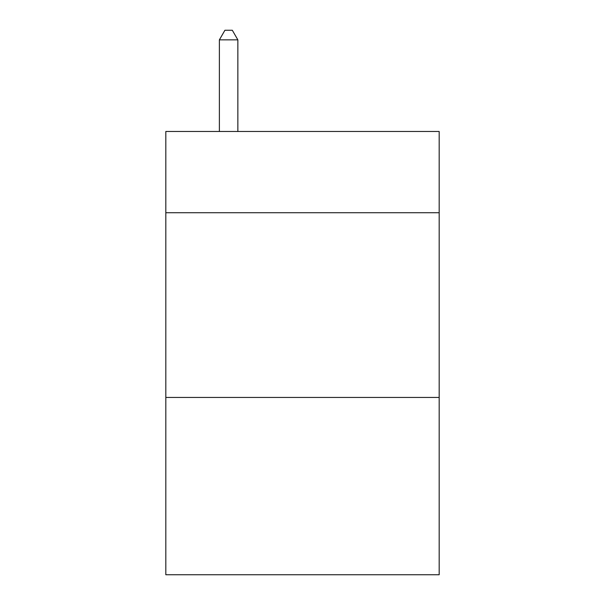 <?xml version="1.0" encoding="UTF-8"?>
<svg xmlns="http://www.w3.org/2000/svg" width="605" height="605" viewBox="0 0 605 605"><rect width="100%" height="100%" fill="white"/><g stroke="black" fill="none" stroke-linecap="round" stroke-linejoin="round"><path stroke-width="0.91" d="M439.177 212.733L439.177 131.466L165.823 131.466L165.823 212.733L439.177 212.733L439.177 574.75L165.823 574.75L165.823 212.733M439.177 397.44L165.823 397.44M237.856 131.466L237.856 39.854L219.381 39.854L219.381 131.466M219.381 39.854L224.924 30.25L232.312 30.25L237.856 39.854"/></g></svg>
